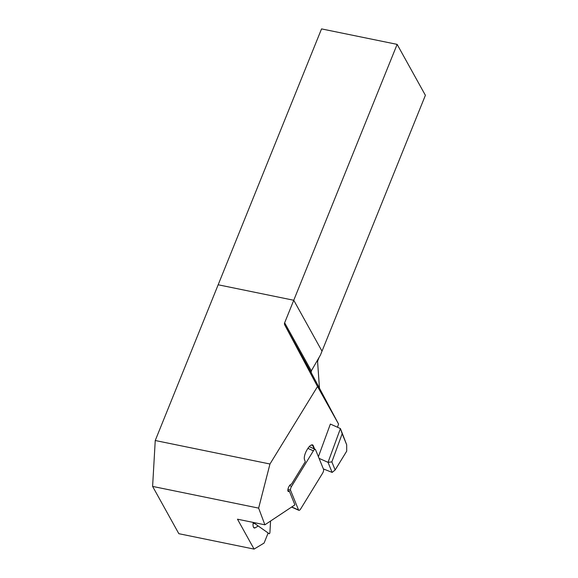 <?xml version="1.0" encoding="UTF-8"?>
<svg xmlns="http://www.w3.org/2000/svg" width="578" height="578" viewBox="0 0 578 578"><rect width="100%" height="100%" fill="white"/><g stroke="black" fill="none" stroke-linecap="round" stroke-linejoin="round"><path stroke-width="0.87" d="M255.151 522.815A1.055 0.419 101.6 0 0 255.281 523.914L269.182 533.725A1.055 0.419 101.6 0 0 269.225 533.747A1.055 0.419 101.6 0 0 269.919 532.446L270.569 521.031M346.706 451.151L346.677 444.764L342.183 433.731L331.851 461.894L335.146 469.979L346.706 451.151M337.487 427.243L338.556 424.064L311.224 372.68L284.708 324.887L317.532 386.523L269.969 464.004L258.641 508.12L152.606 486.409L178.84 533.696L254.082 549.1L264.081 543.06L268.098 533.118M152.606 486.409L155.244 440.515L321.541 28.9L397.137 44.376L284.643 322.806L311.325 370.888L320.465 355.008L425.394 95.298L397.137 44.376M314.634 449.077L313.225 445.624A6.907 2.558 114.1 0 0 311.463 445.009L312.214 444.973L312.835 445.746L314.092 448.839M335.146 469.979L332.148 472.414L323.369 468.91M332.133 472.421L328.029 462.349L319.063 458.347M319.172 357.255L317.979 360.21A2.11 0.838 101.6 0 0 317.633 362.276L319.468 388.25M331.851 461.894L328.029 462.349L340.428 428.558L346.677 444.764M342.183 433.731L340.428 428.558L330.37 424.064L318.399 456.707M317.532 386.523L338.556 424.064M258.641 508.12L264.89 524.81L237.486 519.196L254.082 549.1M311.463 445.009A7.926 2.933 114.1 0 0 307.691 448.738L307.041 449.8A7.926 2.933 114.1 0 0 304.541 459.77L305.307 461.649L291.449 484.234A3.952 1.467 114.1 0 0 288.538 487.399A3.952 1.467 114.1 0 0 288.321 491.488A3.952 1.467 114.1 0 0 289.347 491.199L294.91 504.861L264.89 524.81M253.251 522.425A5.534 2.196 101.6 0 0 254.349 528.01A5.534 2.196 101.6 0 0 255.158 527.83L258.091 526.059M293.754 300.257L218.166 284.781L293.754 300.257L322.011 351.178L293.754 300.257M155.244 440.515L269.969 464.004M284.708 324.887A3.165 2.637 151 0 1 284.643 322.806M311.224 372.68L311.325 370.888M289.347 491.199L287.844 490.534M309.216 446.657L315.248 449.352A3.165 1.17 114.1 0 1 315.53 449.677L323.536 469.322A3.165 1.17 114.1 0 1 322.538 473.303L300.719 508.85A3.165 1.17 114.1 0 1 298.855 510.323A3.165 1.17 114.1 0 1 298.566 509.998L290.568 490.354L287.96 489.19M289.614 485.506L291.565 486.373L313.384 450.826L307.915 448.384M291.565 486.373A3.165 1.17 114.1 0 0 290.568 490.354M315.248 449.352A3.165 1.17 114.1 0 0 313.384 450.826M253.135 523.169L255.281 523.914M313.225 445.624L311.332 445.046M255.158 527.83L253.67 527.526M291.76 506.957L298.566 509.998M291.579 507.072L298.855 510.323"/></g></svg>
